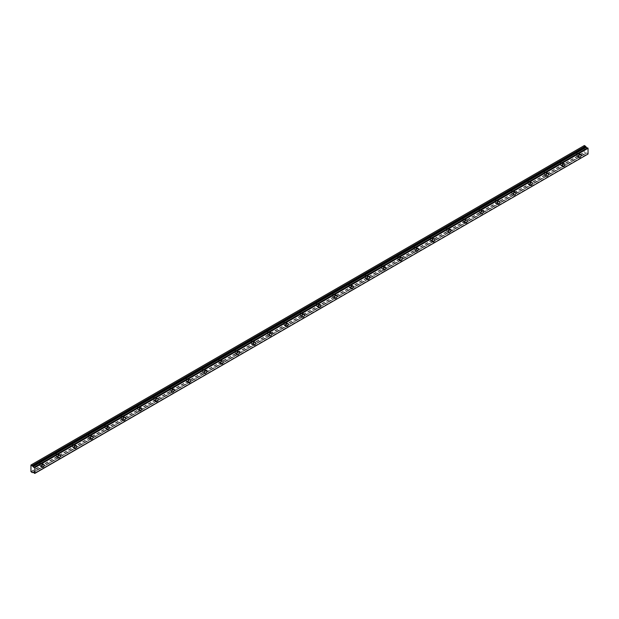 <?xml version="1.0" encoding="UTF-8"?>
<svg xmlns="http://www.w3.org/2000/svg" width="619" height="619" viewBox="0 0 619 619"><rect width="100%" height="100%" fill="white"/><g stroke="black" fill="none" stroke-linecap="round" stroke-linejoin="round"><path stroke-width="0.46" stroke-dasharray="3.1 2.32" d="M578.084 153.969A1.006 0.58 -60 0 1 578.587 153.914A1.006 0.58 -60 0 1 578.742 154.719A1.006 0.58 -60 0 1 578.084 155.609A1.006 0.58 -60 0 1 577.581 155.655A1.006 0.58 -60 0 1 577.426 154.851A1.006 0.58 -60 0 1 578.084 153.969M576.049 152.792A1.006 0.58 -60 0 1 576.552 152.738A1.006 0.58 -60 0 1 576.707 153.551A1.006 0.58 -60 0 1 576.049 154.433A1.006 0.58 -60 0 1 575.546 154.487A1.006 0.58 -60 0 1 575.391 153.674A1.006 0.58 -60 0 1 576.049 152.792M41.117 463.979A1.006 0.58 -60 0 1 41.62 463.925A1.006 0.58 -60 0 1 41.775 464.737A1.006 0.58 -60 0 1 41.117 465.62A1.006 0.58 -60 0 1 40.614 465.674A1.006 0.58 -60 0 1 40.459 464.869A1.006 0.58 -60 0 1 41.117 463.979M39.082 462.803A1.006 0.58 -60 0 1 39.593 462.757A1.006 0.58 -60 0 1 39.74 463.561A1.006 0.58 -60 0 1 39.082 464.451A1.006 0.58 -60 0 1 38.579 464.498A1.006 0.58 -60 0 1 38.424 463.693A1.006 0.58 -60 0 1 39.082 462.803M57.389 454.586A1.006 0.58 -60 0 1 57.892 454.532A1.006 0.58 -60 0 1 58.047 455.344A1.006 0.58 -60 0 1 57.389 456.226A1.006 0.58 -60 0 1 56.886 456.28A1.006 0.58 -60 0 1 56.731 455.468A1.006 0.58 -60 0 1 57.389 454.586M55.354 453.41A1.006 0.58 -60 0 1 55.857 453.363A1.006 0.58 -60 0 1 56.012 454.168A1.006 0.58 -60 0 1 55.354 455.05A1.006 0.58 -60 0 1 54.851 455.104A1.006 0.58 -60 0 1 54.696 454.3A1.006 0.58 -60 0 1 55.354 453.41M73.661 445.193A1.006 0.58 -60 0 1 74.164 445.138A1.006 0.58 -60 0 1 74.319 445.943A1.006 0.58 -60 0 1 73.661 446.833A1.006 0.58 -60 0 1 73.158 446.887A1.006 0.58 -60 0 1 73.003 446.075A1.006 0.58 -60 0 1 73.661 445.193M71.626 444.016A1.006 0.58 -60 0 1 72.129 443.962A1.006 0.58 -60 0 1 72.284 444.775A1.006 0.58 -60 0 1 71.626 445.657A1.006 0.58 -60 0 1 71.123 445.711A1.006 0.58 -60 0 1 70.968 444.899A1.006 0.58 -60 0 1 71.626 444.016M89.933 435.791A1.006 0.58 -60 0 1 90.436 435.745A1.006 0.58 -60 0 1 90.591 436.55A1.006 0.58 -60 0 1 89.933 437.44A1.006 0.58 -60 0 1 89.43 437.486A1.006 0.58 -60 0 1 89.275 436.681A1.006 0.58 -60 0 1 89.933 435.791M87.898 434.623A1.006 0.58 -60 0 1 88.401 434.569A1.006 0.58 -60 0 1 88.556 435.381A1.006 0.58 -60 0 1 87.898 436.263A1.006 0.58 -60 0 1 87.395 436.318A1.006 0.58 -60 0 1 87.24 435.505A1.006 0.58 -60 0 1 87.898 434.623M106.205 426.398A1.006 0.58 -60 0 1 106.708 426.352A1.006 0.58 -60 0 1 106.863 427.156A1.006 0.58 -60 0 1 106.205 428.046A1.006 0.58 -60 0 1 105.702 428.093A1.006 0.58 -60 0 1 105.547 427.288A1.006 0.58 -60 0 1 106.205 426.398M104.17 425.23A1.006 0.58 -60 0 1 104.673 425.176A1.006 0.58 -60 0 1 104.828 425.98A1.006 0.58 -60 0 1 104.17 426.87A1.006 0.58 -60 0 1 103.667 426.917A1.006 0.58 -60 0 1 103.512 426.112A1.006 0.58 -60 0 1 104.17 425.23M122.477 417.005A1.006 0.58 -60 0 1 122.98 416.958A1.006 0.58 -60 0 1 123.135 417.763A1.006 0.58 -60 0 1 122.477 418.653A1.006 0.58 -60 0 1 121.974 418.699A1.006 0.58 -60 0 1 121.819 417.895A1.006 0.58 -60 0 1 122.477 417.005M120.442 415.829A1.006 0.58 -60 0 1 120.945 415.782A1.006 0.58 -60 0 1 121.1 416.587A1.006 0.58 -60 0 1 120.442 417.477A1.006 0.58 -60 0 1 119.939 417.523A1.006 0.58 -60 0 1 119.784 416.719A1.006 0.58 -60 0 1 120.442 415.829M138.749 407.611A1.006 0.58 -60 0 1 139.252 407.565A1.006 0.58 -60 0 1 139.407 408.37A1.006 0.58 -60 0 1 138.749 409.26A1.006 0.58 -60 0 1 138.246 409.306A1.006 0.58 -60 0 1 138.091 408.501A1.006 0.58 -60 0 1 138.749 407.611M136.714 406.435A1.006 0.58 -60 0 1 137.217 406.389A1.006 0.58 -60 0 1 137.372 407.194A1.006 0.58 -60 0 1 136.714 408.083A1.006 0.58 -60 0 1 136.211 408.13A1.006 0.58 -60 0 1 136.056 407.325A1.006 0.58 -60 0 1 136.714 406.435M155.021 398.218A1.006 0.58 -60 0 1 155.524 398.172A1.006 0.58 -60 0 1 155.679 398.976A1.006 0.58 -60 0 1 155.021 399.859A1.006 0.58 -60 0 1 154.518 399.913A1.006 0.58 -60 0 1 154.363 399.108A1.006 0.58 -60 0 1 155.021 398.218M152.986 397.042A1.006 0.58 -60 0 1 153.489 396.996A1.006 0.58 -60 0 1 153.644 397.8A1.006 0.58 -60 0 1 152.986 398.69A1.006 0.58 -60 0 1 152.483 398.737A1.006 0.58 -60 0 1 152.328 397.932A1.006 0.58 -60 0 1 152.986 397.042M171.293 388.825A1.006 0.58 -60 0 1 171.796 388.771A1.006 0.58 -60 0 1 171.95 389.583A1.006 0.58 -60 0 1 171.293 390.465A1.006 0.58 -60 0 1 170.79 390.519A1.006 0.58 -60 0 1 170.635 389.707A1.006 0.58 -60 0 1 171.293 388.825M169.258 387.649A1.006 0.58 -60 0 1 169.761 387.602A1.006 0.58 -60 0 1 169.916 388.407A1.006 0.58 -60 0 1 169.258 389.297A1.006 0.58 -60 0 1 168.755 389.343A1.006 0.58 -60 0 1 168.6 388.539A1.006 0.58 -60 0 1 169.258 387.649M187.565 379.432A1.006 0.58 -60 0 1 188.068 379.377A1.006 0.58 -60 0 1 188.222 380.19A1.006 0.58 -60 0 1 187.565 381.072A1.006 0.58 -60 0 1 187.062 381.126A1.006 0.58 -60 0 1 186.907 380.314A1.006 0.58 -60 0 1 187.565 379.432M185.53 378.255A1.006 0.58 -60 0 1 186.033 378.201A1.006 0.58 -60 0 1 186.187 379.014A1.006 0.58 -60 0 1 185.53 379.896A1.006 0.58 -60 0 1 185.027 379.95A1.006 0.58 -60 0 1 184.872 379.145A1.006 0.58 -60 0 1 185.53 378.255M203.837 370.038A1.006 0.58 -60 0 1 204.34 369.984A1.006 0.58 -60 0 1 204.494 370.789A1.006 0.58 -60 0 1 203.837 371.679A1.006 0.58 -60 0 1 203.334 371.725A1.006 0.58 -60 0 1 203.179 370.92A1.006 0.58 -60 0 1 203.837 370.038M201.802 368.862A1.006 0.58 -60 0 1 202.305 368.808A1.006 0.58 -60 0 1 202.459 369.62A1.006 0.58 -60 0 1 201.802 370.502A1.006 0.58 -60 0 1 201.299 370.557A1.006 0.58 -60 0 1 201.144 369.744A1.006 0.58 -60 0 1 201.802 368.862M220.109 360.637A1.006 0.58 -60 0 1 220.612 360.591A1.006 0.58 -60 0 1 220.766 361.395A1.006 0.58 -60 0 1 220.109 362.285A1.006 0.58 -60 0 1 219.606 362.332A1.006 0.58 -60 0 1 219.451 361.527A1.006 0.58 -60 0 1 220.109 360.637M218.074 359.469A1.006 0.58 -60 0 1 218.577 359.415A1.006 0.58 -60 0 1 218.731 360.219A1.006 0.58 -60 0 1 218.074 361.109A1.006 0.58 -60 0 1 217.571 361.163A1.006 0.58 -60 0 1 217.416 360.351A1.006 0.58 -60 0 1 218.074 359.469M236.381 351.244A1.006 0.58 -60 0 1 236.884 351.197A1.006 0.58 -60 0 1 237.038 352.002A1.006 0.58 -60 0 1 236.381 352.892A1.006 0.58 -60 0 1 235.878 352.938A1.006 0.58 -60 0 1 235.723 352.134A1.006 0.58 -60 0 1 236.381 351.244M234.346 350.075A1.006 0.58 -60 0 1 234.849 350.021A1.006 0.58 -60 0 1 235.003 350.826A1.006 0.58 -60 0 1 234.346 351.716A1.006 0.58 -60 0 1 233.843 351.762A1.006 0.58 -60 0 1 233.688 350.958A1.006 0.58 -60 0 1 234.346 350.075M252.653 341.85A1.006 0.58 -60 0 1 253.156 341.804A1.006 0.58 -60 0 1 253.31 342.609A1.006 0.58 -60 0 1 252.653 343.499A1.006 0.58 -60 0 1 252.15 343.545A1.006 0.58 -60 0 1 251.995 342.74A1.006 0.58 -60 0 1 252.653 341.85M250.618 340.674A1.006 0.58 -60 0 1 251.121 340.628A1.006 0.58 -60 0 1 251.275 341.433A1.006 0.58 -60 0 1 250.618 342.322A1.006 0.58 -60 0 1 250.115 342.369A1.006 0.58 -60 0 1 249.96 341.564A1.006 0.58 -60 0 1 250.618 340.674M268.925 332.457A1.006 0.58 -60 0 1 269.427 332.411A1.006 0.58 -60 0 1 269.582 333.215A1.006 0.58 -60 0 1 268.925 334.105A1.006 0.58 -60 0 1 268.422 334.152A1.006 0.58 -60 0 1 268.267 333.347A1.006 0.58 -60 0 1 268.925 332.457M266.89 331.281A1.006 0.58 -60 0 1 267.393 331.235A1.006 0.58 -60 0 1 267.547 332.039A1.006 0.58 -60 0 1 266.89 332.929A1.006 0.58 -60 0 1 266.387 332.976A1.006 0.58 -60 0 1 266.232 332.171A1.006 0.58 -60 0 1 266.89 331.281M285.197 323.064A1.006 0.58 -60 0 1 285.699 323.01A1.006 0.58 -60 0 1 285.854 323.822A1.006 0.58 -60 0 1 285.197 324.704A1.006 0.58 -60 0 1 284.694 324.758A1.006 0.58 -60 0 1 284.539 323.954A1.006 0.58 -60 0 1 285.197 323.064M283.162 321.888A1.006 0.58 -60 0 1 283.664 321.841A1.006 0.58 -60 0 1 283.819 322.646A1.006 0.58 -60 0 1 283.162 323.536A1.006 0.58 -60 0 1 282.659 323.582A1.006 0.58 -60 0 1 282.504 322.778A1.006 0.58 -60 0 1 283.162 321.888M301.468 313.671A1.006 0.58 -60 0 1 301.971 313.616A1.006 0.58 -60 0 1 302.126 314.429A1.006 0.58 -60 0 1 301.468 315.311A1.006 0.58 -60 0 1 300.966 315.365A1.006 0.58 -60 0 1 300.811 314.553A1.006 0.58 -60 0 1 301.468 313.671M299.434 312.494A1.006 0.58 -60 0 1 299.936 312.448A1.006 0.58 -60 0 1 300.091 313.253A1.006 0.58 -60 0 1 299.434 314.135A1.006 0.58 -60 0 1 298.931 314.189A1.006 0.58 -60 0 1 298.776 313.384A1.006 0.58 -60 0 1 299.434 312.494M317.74 304.277A1.006 0.58 -60 0 1 318.243 304.223A1.006 0.58 -60 0 1 318.398 305.028A1.006 0.58 -60 0 1 317.74 305.918A1.006 0.58 -60 0 1 317.238 305.972A1.006 0.58 -60 0 1 317.083 305.159A1.006 0.58 -60 0 1 317.74 304.277M315.705 303.101A1.006 0.58 -60 0 1 316.208 303.047A1.006 0.58 -60 0 1 316.363 303.859A1.006 0.58 -60 0 1 315.705 304.741A1.006 0.58 -60 0 1 315.203 304.796A1.006 0.58 -60 0 1 315.048 303.991A1.006 0.58 -60 0 1 315.705 303.101M334.012 294.884A1.006 0.58 -60 0 1 334.515 294.83A1.006 0.58 -60 0 1 334.67 295.634A1.006 0.58 -60 0 1 334.012 296.524A1.006 0.58 -60 0 1 333.509 296.571A1.006 0.58 -60 0 1 333.355 295.766A1.006 0.58 -60 0 1 334.012 294.884M331.977 293.708A1.006 0.58 -60 0 1 332.48 293.654A1.006 0.58 -60 0 1 332.635 294.466A1.006 0.58 -60 0 1 331.977 295.348A1.006 0.58 -60 0 1 331.474 295.402A1.006 0.58 -60 0 1 331.32 294.59A1.006 0.58 -60 0 1 331.977 293.708M350.284 285.483A1.006 0.58 -60 0 1 350.787 285.436A1.006 0.58 -60 0 1 350.942 286.241A1.006 0.58 -60 0 1 350.284 287.131A1.006 0.58 -60 0 1 349.774 287.177A1.006 0.58 -60 0 1 349.627 286.373A1.006 0.58 -60 0 1 350.284 285.483M348.249 284.314A1.006 0.58 -60 0 1 348.752 284.26A1.006 0.58 -60 0 1 348.907 285.065A1.006 0.58 -60 0 1 348.249 285.955A1.006 0.58 -60 0 1 347.746 286.009A1.006 0.58 -60 0 1 347.592 285.197A1.006 0.58 -60 0 1 348.249 284.314M366.549 276.089A1.006 0.58 -60 0 1 367.059 276.043A1.006 0.58 -60 0 1 367.206 276.848A1.006 0.58 -60 0 1 366.549 277.738A1.006 0.58 -60 0 1 366.046 277.784A1.006 0.58 -60 0 1 365.891 276.979A1.006 0.58 -60 0 1 366.549 276.089M364.521 274.913A1.006 0.58 -60 0 1 365.024 274.867A1.006 0.58 -60 0 1 365.179 275.672A1.006 0.58 -60 0 1 364.521 276.561A1.006 0.58 -60 0 1 364.018 276.608A1.006 0.58 -60 0 1 363.864 275.803A1.006 0.58 -60 0 1 364.521 274.913M382.821 266.696A1.006 0.58 -60 0 1 383.331 266.65A1.006 0.58 -60 0 1 383.478 267.454A1.006 0.58 -60 0 1 382.821 268.344A1.006 0.58 -60 0 1 382.318 268.391A1.006 0.58 -60 0 1 382.163 267.586A1.006 0.58 -60 0 1 382.821 266.696M380.793 265.52A1.006 0.58 -60 0 1 381.296 265.474A1.006 0.58 -60 0 1 381.451 266.278A1.006 0.58 -60 0 1 380.793 267.168A1.006 0.58 -60 0 1 380.29 267.215A1.006 0.58 -60 0 1 380.136 266.41A1.006 0.58 -60 0 1 380.793 265.52M399.093 257.303A1.006 0.58 -60 0 1 399.595 257.256A1.006 0.58 -60 0 1 399.75 258.061A1.006 0.58 -60 0 1 399.093 258.943A1.006 0.58 -60 0 1 398.59 258.997A1.006 0.58 -60 0 1 398.435 258.193A1.006 0.58 -60 0 1 399.093 257.303M397.065 256.127A1.006 0.58 -60 0 1 397.568 256.08A1.006 0.58 -60 0 1 397.723 256.885A1.006 0.58 -60 0 1 397.065 257.775A1.006 0.58 -60 0 1 396.555 257.821A1.006 0.58 -60 0 1 396.408 257.017A1.006 0.58 -60 0 1 397.065 256.127M415.364 247.91A1.006 0.58 -60 0 1 415.867 247.855A1.006 0.58 -60 0 1 416.022 248.668A1.006 0.58 -60 0 1 415.364 249.55A1.006 0.58 -60 0 1 414.862 249.604A1.006 0.58 -60 0 1 414.707 248.799A1.006 0.58 -60 0 1 415.364 247.91M413.33 246.733A1.006 0.58 -60 0 1 413.84 246.687A1.006 0.58 -60 0 1 413.987 247.492A1.006 0.58 -60 0 1 413.33 248.381A1.006 0.58 -60 0 1 412.827 248.428A1.006 0.58 -60 0 1 412.672 247.623A1.006 0.58 -60 0 1 413.33 246.733M431.636 238.516A1.006 0.58 -60 0 1 432.139 238.462A1.006 0.58 -60 0 1 432.294 239.274A1.006 0.58 -60 0 1 431.636 240.157A1.006 0.58 -60 0 1 431.134 240.211A1.006 0.58 -60 0 1 430.979 239.398A1.006 0.58 -60 0 1 431.636 238.516M429.601 237.34A1.006 0.58 -60 0 1 430.112 237.294A1.006 0.58 -60 0 1 430.259 238.098A1.006 0.58 -60 0 1 429.601 238.98A1.006 0.58 -60 0 1 429.099 239.035A1.006 0.58 -60 0 1 428.944 238.23A1.006 0.58 -60 0 1 429.601 237.34M447.908 229.123A1.006 0.58 -60 0 1 448.411 229.069A1.006 0.58 -60 0 1 448.566 229.873A1.006 0.58 -60 0 1 447.908 230.763A1.006 0.58 -60 0 1 447.405 230.817A1.006 0.58 -60 0 1 447.251 230.005A1.006 0.58 -60 0 1 447.908 229.123M445.873 227.947A1.006 0.58 -60 0 1 446.376 227.893A1.006 0.58 -60 0 1 446.531 228.705A1.006 0.58 -60 0 1 445.873 229.587A1.006 0.58 -60 0 1 445.371 229.641A1.006 0.58 -60 0 1 445.216 228.829A1.006 0.58 -60 0 1 445.873 227.947M464.18 219.722A1.006 0.58 -60 0 1 464.683 219.675A1.006 0.58 -60 0 1 464.838 220.48A1.006 0.58 -60 0 1 464.18 221.37A1.006 0.58 -60 0 1 463.677 221.416A1.006 0.58 -60 0 1 463.523 220.612A1.006 0.58 -60 0 1 464.18 219.722M462.145 218.553A1.006 0.58 -60 0 1 462.648 218.499A1.006 0.58 -60 0 1 462.803 219.312A1.006 0.58 -60 0 1 462.145 220.194A1.006 0.58 -60 0 1 461.642 220.248A1.006 0.58 -60 0 1 461.488 219.436A1.006 0.58 -60 0 1 462.145 218.553M480.452 210.328A1.006 0.58 -60 0 1 480.955 210.282A1.006 0.58 -60 0 1 481.11 211.087A1.006 0.58 -60 0 1 480.452 211.977A1.006 0.58 -60 0 1 479.949 212.023A1.006 0.58 -60 0 1 479.795 211.218A1.006 0.58 -60 0 1 480.452 210.328M478.417 209.16A1.006 0.58 -60 0 1 478.92 209.106A1.006 0.58 -60 0 1 479.075 209.911A1.006 0.58 -60 0 1 478.417 210.8A1.006 0.58 -60 0 1 477.914 210.847A1.006 0.58 -60 0 1 477.76 210.042A1.006 0.58 -60 0 1 478.417 209.16M496.724 200.935A1.006 0.58 -60 0 1 497.227 200.889A1.006 0.58 -60 0 1 497.382 201.693A1.006 0.58 -60 0 1 496.724 202.583A1.006 0.58 -60 0 1 496.221 202.63A1.006 0.58 -60 0 1 496.067 201.825A1.006 0.58 -60 0 1 496.724 200.935M494.689 199.759A1.006 0.58 -60 0 1 495.192 199.713A1.006 0.58 -60 0 1 495.347 200.517A1.006 0.58 -60 0 1 494.689 201.407A1.006 0.58 -60 0 1 494.186 201.454A1.006 0.58 -60 0 1 494.032 200.649A1.006 0.58 -60 0 1 494.689 199.759M512.996 191.542A1.006 0.58 -60 0 1 513.499 191.495A1.006 0.58 -60 0 1 513.654 192.3A1.006 0.58 -60 0 1 512.996 193.19A1.006 0.58 -60 0 1 512.493 193.236A1.006 0.58 -60 0 1 512.339 192.432A1.006 0.58 -60 0 1 512.996 191.542M510.961 190.366A1.006 0.58 -60 0 1 511.464 190.319A1.006 0.58 -60 0 1 511.619 191.124A1.006 0.58 -60 0 1 510.961 192.014A1.006 0.58 -60 0 1 510.458 192.06A1.006 0.58 -60 0 1 510.304 191.256A1.006 0.58 -60 0 1 510.961 190.366M529.268 182.148A1.006 0.58 -60 0 1 529.771 182.094A1.006 0.58 -60 0 1 529.926 182.907A1.006 0.58 -60 0 1 529.268 183.789A1.006 0.58 -60 0 1 528.765 183.843A1.006 0.58 -60 0 1 528.611 183.038A1.006 0.58 -60 0 1 529.268 182.148M527.233 180.972A1.006 0.58 -60 0 1 527.736 180.926A1.006 0.58 -60 0 1 527.891 181.731A1.006 0.58 -60 0 1 527.233 182.62A1.006 0.58 -60 0 1 526.73 182.667A1.006 0.58 -60 0 1 526.576 181.862A1.006 0.58 -60 0 1 527.233 180.972M545.54 172.755A1.006 0.58 -60 0 1 546.043 172.701A1.006 0.58 -60 0 1 546.198 173.513A1.006 0.58 -60 0 1 545.54 174.396A1.006 0.58 -60 0 1 545.037 174.45A1.006 0.58 -60 0 1 544.882 173.637A1.006 0.58 -60 0 1 545.54 172.755M543.505 171.579A1.006 0.58 -60 0 1 544.008 171.533A1.006 0.58 -60 0 1 544.163 172.337A1.006 0.58 -60 0 1 543.505 173.227A1.006 0.58 -60 0 1 543.002 173.274A1.006 0.58 -60 0 1 542.848 172.469A1.006 0.58 -60 0 1 543.505 171.579M561.812 163.362A1.006 0.58 -60 0 1 562.315 163.308A1.006 0.58 -60 0 1 562.47 164.112A1.006 0.58 -60 0 1 561.812 165.002A1.006 0.58 -60 0 1 561.309 165.056A1.006 0.58 -60 0 1 561.154 164.244A1.006 0.58 -60 0 1 561.812 163.362M559.777 162.186A1.006 0.58 -60 0 1 560.28 162.132A1.006 0.58 -60 0 1 560.435 162.944A1.006 0.58 -60 0 1 559.777 163.826A1.006 0.58 -60 0 1 559.274 163.88A1.006 0.58 -60 0 1 559.119 163.076A1.006 0.58 -60 0 1 559.777 162.186M578.084 156.197A1.725 0.998 120 0 0 579.214 154.673A1.725 0.998 120 0 0 578.943 153.295A1.725 0.998 120 0 0 578.084 153.38A1.725 0.998 120 0 0 576.954 154.897A1.725 0.998 120 0 0 577.218 156.282A1.725 0.998 120 0 0 578.084 156.197M41.117 466.208A1.725 0.998 120 0 0 42.247 464.691A1.725 0.998 120 0 0 41.984 463.306A1.725 0.998 120 0 0 41.117 463.391A1.725 0.998 120 0 0 39.995 464.915A1.725 0.998 120 0 0 40.258 466.293A1.725 0.998 120 0 0 41.117 466.208M57.389 456.814A1.725 0.998 120 0 0 58.519 455.298A1.725 0.998 120 0 0 58.256 453.913A1.725 0.998 120 0 0 57.389 453.998A1.725 0.998 120 0 0 56.267 455.514A1.725 0.998 120 0 0 56.53 456.899A1.725 0.998 120 0 0 57.389 456.814M73.661 447.421A1.725 0.998 120 0 0 74.791 445.897A1.725 0.998 120 0 0 74.528 444.519A1.725 0.998 120 0 0 73.661 444.604A1.725 0.998 120 0 0 72.539 446.121A1.725 0.998 120 0 0 72.802 447.506A1.725 0.998 120 0 0 73.661 447.421M89.933 438.028A1.725 0.998 120 0 0 91.063 436.503A1.725 0.998 120 0 0 90.8 435.126A1.725 0.998 120 0 0 89.933 435.211A1.725 0.998 120 0 0 88.811 436.728A1.725 0.998 120 0 0 89.074 438.113A1.725 0.998 120 0 0 89.933 438.028M106.205 428.634A1.725 0.998 120 0 0 107.335 427.11A1.725 0.998 120 0 0 107.072 425.725A1.725 0.998 120 0 0 106.205 425.81A1.725 0.998 120 0 0 105.075 427.334A1.725 0.998 120 0 0 105.346 428.719A1.725 0.998 120 0 0 106.205 428.634M122.477 419.241A1.725 0.998 120 0 0 123.607 417.717A1.725 0.998 120 0 0 123.343 416.332A1.725 0.998 120 0 0 122.477 416.417A1.725 0.998 120 0 0 121.347 417.941A1.725 0.998 120 0 0 121.618 419.326A1.725 0.998 120 0 0 122.477 419.241M138.749 409.84A1.725 0.998 120 0 0 139.879 408.323A1.725 0.998 120 0 0 139.615 406.938A1.725 0.998 120 0 0 138.749 407.023A1.725 0.998 120 0 0 137.619 408.548A1.725 0.998 120 0 0 137.89 409.925A1.725 0.998 120 0 0 138.749 409.84M155.021 400.447A1.725 0.998 120 0 0 156.15 398.93A1.725 0.998 120 0 0 155.887 397.545A1.725 0.998 120 0 0 155.021 397.63A1.725 0.998 120 0 0 153.891 399.154A1.725 0.998 120 0 0 154.162 400.532A1.725 0.998 120 0 0 155.021 400.447M171.293 391.053A1.725 0.998 120 0 0 172.422 389.537A1.725 0.998 120 0 0 172.159 388.152A1.725 0.998 120 0 0 171.293 388.237A1.725 0.998 120 0 0 170.163 389.753A1.725 0.998 120 0 0 170.426 391.138A1.725 0.998 120 0 0 171.293 391.053M187.565 381.66A1.725 0.998 120 0 0 188.694 380.136A1.725 0.998 120 0 0 188.424 378.758A1.725 0.998 120 0 0 187.565 378.843A1.725 0.998 120 0 0 186.435 380.36A1.725 0.998 120 0 0 186.698 381.745A1.725 0.998 120 0 0 187.565 381.66M203.837 372.267A1.725 0.998 120 0 0 204.966 370.742A1.725 0.998 120 0 0 204.696 369.365A1.725 0.998 120 0 0 203.837 369.45A1.725 0.998 120 0 0 202.707 370.967A1.725 0.998 120 0 0 202.97 372.352A1.725 0.998 120 0 0 203.837 372.267M220.109 362.873A1.725 0.998 120 0 0 221.238 361.349A1.725 0.998 120 0 0 220.968 359.964A1.725 0.998 120 0 0 220.109 360.057A1.725 0.998 120 0 0 218.979 361.573A1.725 0.998 120 0 0 219.242 362.958A1.725 0.998 120 0 0 220.109 362.873M236.381 353.48A1.725 0.998 120 0 0 237.51 351.956A1.725 0.998 120 0 0 237.239 350.571A1.725 0.998 120 0 0 236.381 350.656A1.725 0.998 120 0 0 235.251 352.18A1.725 0.998 120 0 0 235.514 353.565A1.725 0.998 120 0 0 236.381 353.48M252.653 344.087A1.725 0.998 120 0 0 253.782 342.562A1.725 0.998 120 0 0 253.511 341.177A1.725 0.998 120 0 0 252.653 341.262A1.725 0.998 120 0 0 251.523 342.787A1.725 0.998 120 0 0 251.786 344.172A1.725 0.998 120 0 0 252.653 344.087M268.925 334.686A1.725 0.998 120 0 0 270.046 333.169A1.725 0.998 120 0 0 269.783 331.784A1.725 0.998 120 0 0 268.925 331.869A1.725 0.998 120 0 0 267.795 333.393A1.725 0.998 120 0 0 268.058 334.771A1.725 0.998 120 0 0 268.925 334.686M285.197 325.292A1.725 0.998 120 0 0 286.318 323.776A1.725 0.998 120 0 0 286.055 322.391A1.725 0.998 120 0 0 285.197 322.476A1.725 0.998 120 0 0 284.067 324A1.725 0.998 120 0 0 284.33 325.377A1.725 0.998 120 0 0 285.197 325.292M301.468 315.899A1.725 0.998 120 0 0 302.59 314.382A1.725 0.998 120 0 0 302.327 312.997A1.725 0.998 120 0 0 301.468 313.082A1.725 0.998 120 0 0 300.339 314.599A1.725 0.998 120 0 0 300.602 315.984A1.725 0.998 120 0 0 301.468 315.899M317.74 306.506A1.725 0.998 120 0 0 318.862 304.981A1.725 0.998 120 0 0 318.599 303.604A1.725 0.998 120 0 0 317.74 303.689A1.725 0.998 120 0 0 316.611 305.206A1.725 0.998 120 0 0 316.874 306.591A1.725 0.998 120 0 0 317.74 306.506M334.012 297.112A1.725 0.998 120 0 0 335.134 295.588A1.725 0.998 120 0 0 334.871 294.211A1.725 0.998 120 0 0 334.012 294.296A1.725 0.998 120 0 0 332.883 295.812A1.725 0.998 120 0 0 333.146 297.197A1.725 0.998 120 0 0 334.012 297.112M350.284 287.719A1.725 0.998 120 0 0 351.406 286.195A1.725 0.998 120 0 0 351.143 284.81A1.725 0.998 120 0 0 350.284 284.895A1.725 0.998 120 0 0 349.155 286.419A1.725 0.998 120 0 0 349.418 287.804A1.725 0.998 120 0 0 350.284 287.719M366.549 278.326A1.725 0.998 120 0 0 367.678 276.801A1.725 0.998 120 0 0 367.415 275.416A1.725 0.998 120 0 0 366.549 275.501A1.725 0.998 120 0 0 365.427 277.026A1.725 0.998 120 0 0 365.69 278.411A1.725 0.998 120 0 0 366.549 278.326M382.821 268.925A1.725 0.998 120 0 0 383.95 267.408A1.725 0.998 120 0 0 383.687 266.023A1.725 0.998 120 0 0 382.821 266.108A1.725 0.998 120 0 0 381.699 267.632A1.725 0.998 120 0 0 381.962 269.017A1.725 0.998 120 0 0 382.821 268.925M399.093 259.531A1.725 0.998 120 0 0 400.222 258.015A1.725 0.998 120 0 0 399.959 256.63A1.725 0.998 120 0 0 399.093 256.715A1.725 0.998 120 0 0 397.971 258.239A1.725 0.998 120 0 0 398.234 259.616A1.725 0.998 120 0 0 399.093 259.531M415.364 250.138A1.725 0.998 120 0 0 416.494 248.621A1.725 0.998 120 0 0 416.231 247.236A1.725 0.998 120 0 0 415.364 247.321A1.725 0.998 120 0 0 414.243 248.846A1.725 0.998 120 0 0 414.506 250.223A1.725 0.998 120 0 0 415.364 250.138M431.636 240.745A1.725 0.998 120 0 0 432.766 239.228A1.725 0.998 120 0 0 432.503 237.843A1.725 0.998 120 0 0 431.636 237.928A1.725 0.998 120 0 0 430.514 239.445A1.725 0.998 120 0 0 430.778 240.83A1.725 0.998 120 0 0 431.636 240.745M447.908 231.351A1.725 0.998 120 0 0 449.038 229.827A1.725 0.998 120 0 0 448.775 228.45A1.725 0.998 120 0 0 447.908 228.535A1.725 0.998 120 0 0 446.786 230.051A1.725 0.998 120 0 0 447.05 231.436A1.725 0.998 120 0 0 447.908 231.351M464.18 221.958A1.725 0.998 120 0 0 465.31 220.434A1.725 0.998 120 0 0 465.047 219.056A1.725 0.998 120 0 0 464.18 219.141A1.725 0.998 120 0 0 463.058 220.658A1.725 0.998 120 0 0 463.322 222.043A1.725 0.998 120 0 0 464.18 221.958M480.452 212.565A1.725 0.998 120 0 0 481.582 211.04A1.725 0.998 120 0 0 481.319 209.655A1.725 0.998 120 0 0 480.452 209.74A1.725 0.998 120 0 0 479.323 211.265A1.725 0.998 120 0 0 479.593 212.65A1.725 0.998 120 0 0 480.452 212.565M496.724 203.171A1.725 0.998 120 0 0 497.854 201.647A1.725 0.998 120 0 0 497.591 200.262A1.725 0.998 120 0 0 496.724 200.347A1.725 0.998 120 0 0 495.595 201.871A1.725 0.998 120 0 0 495.865 203.256A1.725 0.998 120 0 0 496.724 203.171M512.996 193.77A1.725 0.998 120 0 0 514.126 192.254A1.725 0.998 120 0 0 513.863 190.869A1.725 0.998 120 0 0 512.996 190.954A1.725 0.998 120 0 0 511.867 192.478A1.725 0.998 120 0 0 512.137 193.855A1.725 0.998 120 0 0 512.996 193.77M529.268 184.377A1.725 0.998 120 0 0 530.398 182.86A1.725 0.998 120 0 0 530.135 181.475A1.725 0.998 120 0 0 529.268 181.56A1.725 0.998 120 0 0 528.139 183.085A1.725 0.998 120 0 0 528.409 184.462A1.725 0.998 120 0 0 529.268 184.377M545.54 174.984A1.725 0.998 120 0 0 546.67 173.467A1.725 0.998 120 0 0 546.407 172.082A1.725 0.998 120 0 0 545.54 172.167A1.725 0.998 120 0 0 544.411 173.684A1.725 0.998 120 0 0 544.674 175.069A1.725 0.998 120 0 0 545.54 174.984M561.812 165.59A1.725 0.998 120 0 0 562.942 164.066A1.725 0.998 120 0 0 562.679 162.689A1.725 0.998 120 0 0 561.812 162.774A1.725 0.998 120 0 0 560.682 164.29A1.725 0.998 120 0 0 560.946 165.675A1.725 0.998 120 0 0 561.812 165.59M30.95 471.608L584.189 152.204L584.189 145.627L30.95 465.031M588.05 154.015L34.339 473.287M33.093 472.568L586.371 153.164A0.921 0.534 60 0 1 586.495 153.048A0.921 0.534 60 0 1 587.524 153.814L587.57 153.876M33.411 472.413L586.386 153.156L33.403 472.413M586.332 153.156L584.189 152.204M31.151 471.964L584.39 152.553M32.211 472.576L585.45 153.164M587.926 154.085L34.695 473.489M32.66 472.312L585.891 152.908M34.285 473.218L587.524 153.814M576.552 152.738L578.587 153.914M39.593 462.757L41.62 463.925M55.857 453.363L57.892 454.532M72.129 443.962L74.164 445.138M88.401 434.569L90.436 435.745M104.673 425.176L106.708 426.352M120.945 415.782L122.98 416.958M137.217 406.389L139.252 407.565M153.489 396.996L155.524 398.172M169.761 387.602L171.796 388.771M186.033 378.201L188.068 379.377M202.305 368.808L204.34 369.984M218.577 359.415L220.612 360.591M234.849 350.021L236.884 351.197M251.121 340.628L253.156 341.804M267.393 331.235L269.427 332.411M283.664 321.841L285.699 323.01M299.936 312.448L301.971 313.616M316.208 303.047L318.243 304.223M332.48 293.654L334.515 294.83M348.752 284.26L350.787 285.436M365.024 274.867L367.059 276.043M381.296 265.474L383.331 266.65M397.568 256.08L399.595 257.256M413.84 246.687L415.867 247.855M430.112 237.294L432.139 238.462M446.376 227.893L448.411 229.069M462.648 218.499L464.683 219.675M478.92 209.106L480.955 210.282M495.192 199.713L497.227 200.889M511.464 190.319L513.499 191.495M527.736 180.926L529.771 182.094M544.008 171.533L546.043 172.701M560.28 162.132L562.315 163.308M587.416 147.972L34.177 467.384M578.943 153.295L580.777 154.348M41.984 463.306L43.81 464.366M58.256 453.913L60.082 454.965M74.528 444.519L76.354 445.572M90.8 435.126L92.626 436.178M107.072 425.725L108.898 426.785M123.343 416.332L125.17 417.392M139.615 406.938L141.442 407.998M155.887 397.545L157.713 398.605M172.159 388.152L173.985 389.204M188.424 378.758L190.257 379.811M204.696 369.365L206.529 370.417M220.968 359.964L222.801 361.024M237.239 350.571L239.073 351.631M253.511 341.177L255.345 342.237M269.783 331.784L271.617 332.844M286.055 322.391L287.889 323.451M302.327 312.997L304.161 314.05M318.599 303.604L320.433 304.656M334.871 294.211L336.705 295.263M351.143 284.81L352.977 285.87M367.415 275.416L369.249 276.476M383.687 266.023L385.521 267.083M399.959 256.63L401.793 257.69M416.231 247.236L418.057 248.296M432.503 237.843L434.329 238.895M448.775 228.45L450.601 229.502M465.047 219.056L466.873 220.109M481.319 209.655L483.145 210.715M497.591 200.262L499.417 201.322M513.863 190.869L515.689 191.929M530.135 181.475L531.961 182.535M546.407 172.082L548.233 173.134M562.679 162.689L564.505 163.741M575.546 154.487L577.581 155.655M38.579 464.498L40.614 465.674M54.851 455.104L56.886 456.28M71.123 445.711L73.158 446.887M87.395 436.318L89.43 437.486M103.667 426.917L105.702 428.093M119.939 417.523L121.974 418.699M136.211 408.13L138.246 409.306M152.483 398.737L154.518 399.913M168.755 389.343L170.79 390.519M185.027 379.95L187.062 381.126M201.299 370.557L203.334 371.725M217.571 361.163L219.606 362.332M233.843 351.762L235.878 352.938M250.115 342.369L252.15 343.545M266.387 332.976L268.422 334.152M282.659 323.582L284.694 324.758M298.931 314.189L300.966 315.365M315.203 304.796L317.238 305.972M331.474 295.402L333.509 296.571M347.746 286.009L349.774 287.177M364.018 276.608L366.046 277.784M380.29 267.215L382.318 268.391M396.555 257.821L398.59 258.997M412.827 248.428L414.862 249.604M429.099 239.035L431.134 240.211M445.371 229.641L447.405 230.817M461.642 220.248L463.677 221.416M477.914 210.847L479.949 212.023M494.186 201.454L496.221 202.63M510.458 192.06L512.493 193.236M526.73 182.667L528.765 183.843M543.002 173.274L545.037 174.45M559.274 163.88L561.309 165.056M586.495 153.048L33.256 472.459M577.218 156.282L579.051 157.342M40.258 466.293L42.084 467.353M56.53 456.899L58.356 457.959M72.802 447.506L74.628 448.566M89.074 438.113L90.9 439.165M105.346 428.719L107.172 429.772M121.618 419.326L123.444 420.378M137.89 409.925L139.716 410.985M154.162 400.532L155.988 401.592M170.426 391.138L172.26 392.198M186.698 381.745L188.532 382.805M202.97 372.352L204.804 373.412M219.242 362.958L221.076 364.011M235.514 353.565L237.348 354.617M251.786 344.172L253.62 345.224M268.058 334.771L269.892 335.831M284.33 325.377L286.164 326.437M300.602 315.984L302.436 317.044M316.874 306.591L318.708 307.651M333.146 297.197L334.98 298.257M349.418 287.804L351.252 288.856M365.69 278.411L367.524 279.463M381.962 269.017L383.795 270.07M398.234 259.616L400.06 260.676M414.506 250.223L416.332 251.283M430.778 240.83L432.604 241.89M447.05 231.436L448.876 232.496M463.322 222.043L465.148 223.095M479.593 212.65L481.42 213.702M495.865 203.256L497.691 204.309M512.137 193.855L513.963 194.915M528.409 184.462L530.235 185.522M544.674 175.069L546.507 176.129M560.946 165.675L562.779 166.735"/><path stroke-width="0.93" d="M33.403 472.413L33.14 472.568A0.921 0.534 60 0 1 33.256 472.459A0.921 0.534 60 0 1 34.285 473.218L34.811 473.419L34.811 467.685L34.339 467.275L587.57 147.864L34.293 467.268A0.921 0.534 60 0 1 34.177 467.384A0.921 0.534 60 0 1 33.72 467.337A0.921 0.534 60 0 1 33.147 466.625L586.386 147.214L33.147 466.625M587.261 148.018A0.921 0.534 60 0 1 586.951 147.926A0.921 0.534 60 0 1 586.386 147.214M579.918 157.249A1.725 0.998 120 0 0 581.04 155.733A1.725 0.998 120 0 0 580.777 154.348A1.725 0.998 120 0 0 579.918 154.433A1.725 0.998 120 0 0 578.788 155.957A1.725 0.998 120 0 0 579.051 157.342A1.725 0.998 120 0 0 579.918 157.249M42.951 467.268A1.725 0.998 120 0 0 44.081 465.743A1.725 0.998 120 0 0 43.81 464.366A1.725 0.998 120 0 0 42.951 464.451A1.725 0.998 120 0 0 41.821 465.968A1.725 0.998 120 0 0 42.084 467.353A1.725 0.998 120 0 0 42.951 467.268M59.223 457.874A1.725 0.998 120 0 0 60.353 456.35A1.725 0.998 120 0 0 60.082 454.965A1.725 0.998 120 0 0 59.223 455.05A1.725 0.998 120 0 0 58.093 456.574A1.725 0.998 120 0 0 58.356 457.959A1.725 0.998 120 0 0 59.223 457.874M75.495 448.481A1.725 0.998 120 0 0 76.624 446.957A1.725 0.998 120 0 0 76.354 445.572A1.725 0.998 120 0 0 75.495 445.657A1.725 0.998 120 0 0 74.365 447.181A1.725 0.998 120 0 0 74.628 448.566A1.725 0.998 120 0 0 75.495 448.481M91.767 439.08A1.725 0.998 120 0 0 92.896 437.563A1.725 0.998 120 0 0 92.626 436.178A1.725 0.998 120 0 0 91.767 436.263A1.725 0.998 120 0 0 90.637 437.788A1.725 0.998 120 0 0 90.9 439.165A1.725 0.998 120 0 0 91.767 439.08M108.039 429.687A1.725 0.998 120 0 0 109.161 428.17A1.725 0.998 120 0 0 108.898 426.785A1.725 0.998 120 0 0 108.039 426.87A1.725 0.998 120 0 0 106.909 428.394A1.725 0.998 120 0 0 107.172 429.772A1.725 0.998 120 0 0 108.039 429.687M124.311 420.293A1.725 0.998 120 0 0 125.433 418.777A1.725 0.998 120 0 0 125.17 417.392A1.725 0.998 120 0 0 124.311 417.477A1.725 0.998 120 0 0 123.181 418.993A1.725 0.998 120 0 0 123.444 420.378A1.725 0.998 120 0 0 124.311 420.293M140.583 410.9A1.725 0.998 120 0 0 141.705 409.376A1.725 0.998 120 0 0 141.442 407.998A1.725 0.998 120 0 0 140.583 408.083A1.725 0.998 120 0 0 139.453 409.6A1.725 0.998 120 0 0 139.716 410.985A1.725 0.998 120 0 0 140.583 410.9M156.855 401.507A1.725 0.998 120 0 0 157.977 399.982A1.725 0.998 120 0 0 157.713 398.605A1.725 0.998 120 0 0 156.855 398.69A1.725 0.998 120 0 0 155.725 400.207A1.725 0.998 120 0 0 155.988 401.592A1.725 0.998 120 0 0 156.855 401.507M173.127 392.113A1.725 0.998 120 0 0 174.249 390.589A1.725 0.998 120 0 0 173.985 389.204A1.725 0.998 120 0 0 173.127 389.297A1.725 0.998 120 0 0 171.997 390.813A1.725 0.998 120 0 0 172.26 392.198A1.725 0.998 120 0 0 173.127 392.113M189.399 382.72A1.725 0.998 120 0 0 190.52 381.196A1.725 0.998 120 0 0 190.257 379.811A1.725 0.998 120 0 0 189.399 379.896A1.725 0.998 120 0 0 188.269 381.42A1.725 0.998 120 0 0 188.532 382.805A1.725 0.998 120 0 0 189.399 382.72M205.67 373.327A1.725 0.998 120 0 0 206.792 371.802A1.725 0.998 120 0 0 206.529 370.417A1.725 0.998 120 0 0 205.67 370.502A1.725 0.998 120 0 0 204.541 372.027A1.725 0.998 120 0 0 204.804 373.412A1.725 0.998 120 0 0 205.67 373.327M221.935 363.926A1.725 0.998 120 0 0 223.064 362.409A1.725 0.998 120 0 0 222.801 361.024A1.725 0.998 120 0 0 221.935 361.109A1.725 0.998 120 0 0 220.813 362.633A1.725 0.998 120 0 0 221.076 364.011A1.725 0.998 120 0 0 221.935 363.926M238.207 354.532A1.725 0.998 120 0 0 239.336 353.016A1.725 0.998 120 0 0 239.073 351.631A1.725 0.998 120 0 0 238.207 351.716A1.725 0.998 120 0 0 237.085 353.24A1.725 0.998 120 0 0 237.348 354.617A1.725 0.998 120 0 0 238.207 354.532M254.479 345.139A1.725 0.998 120 0 0 255.608 343.622A1.725 0.998 120 0 0 255.345 342.237A1.725 0.998 120 0 0 254.479 342.322A1.725 0.998 120 0 0 253.357 343.839A1.725 0.998 120 0 0 253.62 345.224A1.725 0.998 120 0 0 254.479 345.139M270.751 335.746A1.725 0.998 120 0 0 271.88 334.221A1.725 0.998 120 0 0 271.617 332.844A1.725 0.998 120 0 0 270.751 332.929A1.725 0.998 120 0 0 269.629 334.446A1.725 0.998 120 0 0 269.892 335.831A1.725 0.998 120 0 0 270.751 335.746M287.023 326.352A1.725 0.998 120 0 0 288.152 324.828A1.725 0.998 120 0 0 287.889 323.451A1.725 0.998 120 0 0 287.023 323.536A1.725 0.998 120 0 0 285.901 325.052A1.725 0.998 120 0 0 286.164 326.437A1.725 0.998 120 0 0 287.023 326.352M303.295 316.959A1.725 0.998 120 0 0 304.424 315.435A1.725 0.998 120 0 0 304.161 314.05A1.725 0.998 120 0 0 303.295 314.135A1.725 0.998 120 0 0 302.173 315.659A1.725 0.998 120 0 0 302.436 317.044A1.725 0.998 120 0 0 303.295 316.959M319.566 307.566A1.725 0.998 120 0 0 320.696 306.041A1.725 0.998 120 0 0 320.433 304.656A1.725 0.998 120 0 0 319.566 304.741A1.725 0.998 120 0 0 318.437 306.266A1.725 0.998 120 0 0 318.708 307.651A1.725 0.998 120 0 0 319.566 307.566M335.838 298.165A1.725 0.998 120 0 0 336.968 296.648A1.725 0.998 120 0 0 336.705 295.263A1.725 0.998 120 0 0 335.838 295.348A1.725 0.998 120 0 0 334.709 296.872A1.725 0.998 120 0 0 334.98 298.257A1.725 0.998 120 0 0 335.838 298.165M352.11 288.771A1.725 0.998 120 0 0 353.24 287.255A1.725 0.998 120 0 0 352.977 285.87A1.725 0.998 120 0 0 352.11 285.955A1.725 0.998 120 0 0 350.981 287.479A1.725 0.998 120 0 0 351.252 288.856A1.725 0.998 120 0 0 352.11 288.771M368.382 279.378A1.725 0.998 120 0 0 369.512 277.861A1.725 0.998 120 0 0 369.249 276.476A1.725 0.998 120 0 0 368.382 276.561A1.725 0.998 120 0 0 367.253 278.086A1.725 0.998 120 0 0 367.524 279.463A1.725 0.998 120 0 0 368.382 279.378M384.654 269.985A1.725 0.998 120 0 0 385.784 268.468A1.725 0.998 120 0 0 385.521 267.083A1.725 0.998 120 0 0 384.654 267.168A1.725 0.998 120 0 0 383.525 268.685A1.725 0.998 120 0 0 383.795 270.07A1.725 0.998 120 0 0 384.654 269.985M400.926 260.591A1.725 0.998 120 0 0 402.056 259.067A1.725 0.998 120 0 0 401.793 257.69A1.725 0.998 120 0 0 400.926 257.775A1.725 0.998 120 0 0 399.797 259.291A1.725 0.998 120 0 0 400.06 260.676A1.725 0.998 120 0 0 400.926 260.591M417.198 251.198A1.725 0.998 120 0 0 418.328 249.674A1.725 0.998 120 0 0 418.057 248.296A1.725 0.998 120 0 0 417.198 248.381A1.725 0.998 120 0 0 416.069 249.898A1.725 0.998 120 0 0 416.332 251.283A1.725 0.998 120 0 0 417.198 251.198M433.47 241.805A1.725 0.998 120 0 0 434.6 240.28A1.725 0.998 120 0 0 434.329 238.895A1.725 0.998 120 0 0 433.47 238.98A1.725 0.998 120 0 0 432.341 240.505A1.725 0.998 120 0 0 432.604 241.89A1.725 0.998 120 0 0 433.47 241.805M449.742 232.411A1.725 0.998 120 0 0 450.872 230.887A1.725 0.998 120 0 0 450.601 229.502A1.725 0.998 120 0 0 449.742 229.587A1.725 0.998 120 0 0 448.613 231.111A1.725 0.998 120 0 0 448.876 232.496A1.725 0.998 120 0 0 449.742 232.411M466.014 223.01A1.725 0.998 120 0 0 467.144 221.494A1.725 0.998 120 0 0 466.873 220.109A1.725 0.998 120 0 0 466.014 220.194A1.725 0.998 120 0 0 464.884 221.718A1.725 0.998 120 0 0 465.148 223.095A1.725 0.998 120 0 0 466.014 223.01M482.286 213.617A1.725 0.998 120 0 0 483.408 212.1A1.725 0.998 120 0 0 483.145 210.715A1.725 0.998 120 0 0 482.286 210.8A1.725 0.998 120 0 0 481.156 212.325A1.725 0.998 120 0 0 481.42 213.702A1.725 0.998 120 0 0 482.286 213.617M498.558 204.224A1.725 0.998 120 0 0 499.68 202.707A1.725 0.998 120 0 0 499.417 201.322A1.725 0.998 120 0 0 498.558 201.407A1.725 0.998 120 0 0 497.428 202.924A1.725 0.998 120 0 0 497.691 204.309A1.725 0.998 120 0 0 498.558 204.224M514.83 194.83A1.725 0.998 120 0 0 515.952 193.306A1.725 0.998 120 0 0 515.689 191.929A1.725 0.998 120 0 0 514.83 192.014A1.725 0.998 120 0 0 513.7 193.53A1.725 0.998 120 0 0 513.963 194.915A1.725 0.998 120 0 0 514.83 194.83M531.102 185.437A1.725 0.998 120 0 0 532.224 183.913A1.725 0.998 120 0 0 531.961 182.535A1.725 0.998 120 0 0 531.102 182.62A1.725 0.998 120 0 0 529.972 184.137A1.725 0.998 120 0 0 530.235 185.522A1.725 0.998 120 0 0 531.102 185.437M547.374 176.044A1.725 0.998 120 0 0 548.496 174.519A1.725 0.998 120 0 0 548.233 173.134A1.725 0.998 120 0 0 547.374 173.227A1.725 0.998 120 0 0 546.244 174.744A1.725 0.998 120 0 0 546.507 176.129A1.725 0.998 120 0 0 547.374 176.044M563.646 166.65A1.725 0.998 120 0 0 564.768 165.126A1.725 0.998 120 0 0 564.505 163.741A1.725 0.998 120 0 0 563.646 163.826A1.725 0.998 120 0 0 562.516 165.35A1.725 0.998 120 0 0 562.779 166.735A1.725 0.998 120 0 0 563.646 166.65M33.093 466.556L30.95 465.031L30.95 471.608L32.211 472.576L33.411 472.413M31.151 464.915L584.39 145.511L586.332 147.144M587.532 147.864L34.308 467.268M587.57 147.864L588.05 148.281L588.05 154.015L34.811 473.419M34.811 467.685L588.05 148.281M585.45 146.123L32.211 465.527M34.695 467.477L587.926 148.073M585.891 146.896L32.66 466.3"/></g></svg>
